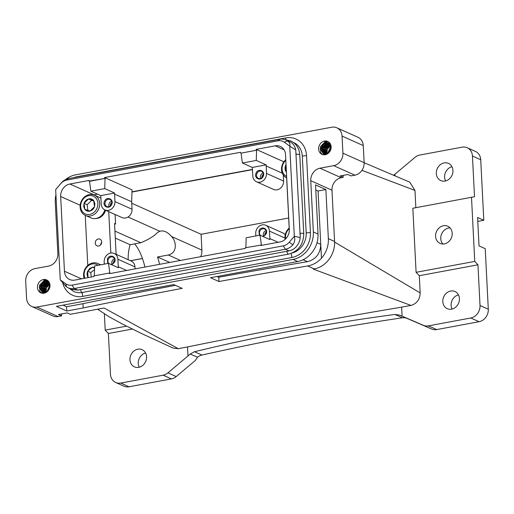 <?xml version="1.0" encoding="UTF-8"?>
<svg xmlns="http://www.w3.org/2000/svg" width="514" height="514" viewBox="0 0 514 514"><rect width="100%" height="100%" fill="white"/><g stroke="black" fill="none" stroke-linecap="round" stroke-linejoin="round"><path stroke-width="0.77" d="M328.054 141.562L324.771 141.588L325.214 142.956L327.926 143.213M328.157 143.4L326.152 143.367C319.689 144.344 320.415 155.498 326.48 153.705C332.603 152.574 331.53 141.266 325.118 142.905L325.214 142.956M322.548 154.579L320.73 152.716L320.402 146.625L324.867 142.057M330.213 143.599A7.087 6.091 -65.9 0 0 327.784 141.427A7.087 6.091 -65.9 0 0 320.293 143.785A7.087 6.091 -65.9 0 0 319.56 152.195A7.087 6.091 -65.9 0 0 321.989 154.367A7.087 6.091 -65.9 0 0 329.48 152.009A7.087 6.091 -65.9 0 0 330.213 143.599M61.429 313.977L61.526 315.924L58.101 316.56A11.077 9.515 -65.9 0 1 53.038 315.994L31.817 306.492A11.077 9.515 -65.9 0 1 26.567 298.197L25.7 281.119A11.077 9.515 -65.9 0 1 34.933 268.623L48.624 266.079A11.077 9.515 -65.9 0 0 57.857 253.582L55.261 202.336A24.364 20.933 -65.9 0 1 55.942 194.902M31.817 306.492A11.077 9.515 -65.9 0 0 36.886 307.057L293.031 259.435A24.364 20.933 -65.9 0 0 313.354 231.949L310.758 180.697A11.077 9.515 -65.9 0 1 319.991 168.207L333.682 165.662A11.077 9.515 -65.9 0 0 342.915 153.166L342.054 136.082A11.077 9.515 -65.9 0 0 336.798 127.793A11.077 9.515 -65.9 0 0 331.736 127.221L75.584 174.85A24.364 20.933 -65.9 0 0 65.304 179.727M38.409 290.68A7.087 6.091 -65.9 0 0 40.831 292.858A7.087 6.091 -65.9 0 0 48.322 290.494A7.087 6.091 -65.9 0 0 49.055 282.09A7.087 6.091 -65.9 0 0 46.626 279.918A7.087 6.091 -65.9 0 0 39.135 282.276A7.087 6.091 -65.9 0 0 38.409 290.68M293.455 142.506A17.945 15.414 114.1 0 1 302.296 156.083L306.524 155.62L310.417 232.495A22.153 19.024 -65.9 0 1 291.946 257.482L82.728 296.379A22.153 19.024 -65.9 0 1 62.824 283.336M76.644 177.06L76.67 176.803A22.153 19.024 -65.9 0 0 73.669 177.619M76.67 176.803L285.893 137.9A22.153 19.024 -65.9 0 1 306.524 155.62M43.986 280.67L39.52 285.238L39.848 291.329L41.544 293.115M49.652 287.898L48.599 283.015L44.236 281.518L43.947 279.924L47.031 280.117M94.531 269.638L90.798 272.561L91.209 277.046M93.831 201.083L91.614 200.344L87.149 204.713L87.92 210.772M94.576 268.109L92.43 267.177L87.695 271.167L88.01 277.335L88.498 277.547M94.608 267.248L92.43 267.177L89.757 268.436L87.695 271.167L90.798 272.561M92.43 267.177L94.576 268.141M88.511 198.95C86.403 199.612 84.913 201.07 84.045 203.319L83.66 206.416L84.81 209.378C86.179 211.016 87.92 211.582 90.046 211.068C92.154 210.412 93.638 208.954 94.512 206.705L94.897 203.608L93.747 200.646C92.379 199.008 90.637 198.443 88.511 198.95L84.045 203.319L84.81 209.378L90.046 211.068L94.512 206.705L93.747 200.646L88.511 198.95L91.614 200.344M84.045 203.319L87.149 204.713M286.06 165.084L285.636 165.392L285.945 171.56L286.394 171.753M286.035 164.608L285.636 165.392L286.086 165.598M87.695 271.167C86.795 273.409 86.898 275.465 88.01 277.335L88.196 277.605M285.636 165.392C284.737 167.635 284.84 169.691 285.945 171.56L286.42 172.184M98.123 265.275A9.747 8.372 -65.9 0 0 87.457 266.522A9.747 8.372 -65.9 0 0 84.887 278.222M88.305 195.725A9.747 8.372 -65.9 0 0 80.717 207.148A9.747 8.372 -65.9 0 0 90.246 214.299A9.747 8.372 -65.9 0 0 97.84 202.876A9.747 8.372 -65.9 0 0 88.305 195.725M289.279 228.691A9.747 8.372 -65.9 0 0 285.7 238.849M285.816 160.355A9.747 8.372 -65.9 0 0 283.355 173.475A9.747 8.372 -65.9 0 0 286.632 176.437M100.044 264.922A11.077 9.515 -65.9 0 0 97.885 263.515A11.077 9.515 -65.9 0 0 86.943 266.297A11.077 9.515 -65.9 0 0 84.129 278.363M91.004 215.841A11.077 9.515 -65.9 0 0 99.523 206.05A11.077 9.515 -65.9 0 0 94.428 195.179A11.077 9.515 -65.9 0 0 88.8 194.735A11.077 9.515 -65.9 0 0 80.274 204.527A11.077 9.515 -65.9 0 0 85.375 215.398A11.077 9.515 -65.9 0 0 91.004 215.841M435.583 236.35A9.413 8.089 -65.9 0 0 440.048 243.398A9.413 8.089 -65.9 0 0 448.407 241.933A9.413 8.089 -65.9 0 0 452.204 233.26A9.413 8.089 -65.9 0 0 447.739 226.218A9.413 8.089 -65.9 0 0 439.386 227.683A9.413 8.089 -65.9 0 0 435.583 236.35M450.084 227.92A9.413 8.089 -65.9 0 0 440.761 238.669A9.413 8.089 -65.9 0 0 442.882 244.015M289.241 227.978A11.077 9.515 -65.9 0 0 285.142 239.376M285.784 159.648A11.077 9.515 -65.9 0 0 282.983 174.561A11.077 9.515 -65.9 0 0 286.709 177.928M85.375 215.398L90.965 217.904A11.077 9.515 -65.9 0 0 96.593 218.347A11.077 9.515 -65.9 0 0 104.824 209.885M100.969 198.192A11.077 9.515 -65.9 0 0 100.018 197.684L94.428 195.179M393.891 175.107L414.959 157.38A11.077 9.515 114.1 0 1 419.777 155.042L462.131 147.165A11.077 9.515 114.1 0 1 467.194 147.736L475.476 151.444A11.077 9.515 114.1 0 1 480.725 159.732L483.796 220.275L477.583 217.493L479.022 245.891L485.235 248.673L488.3 309.21A11.077 9.515 114.1 0 1 479.067 321.706L436.714 329.577A11.077 9.515 114.1 0 1 431.747 329.056L406.825 318.301A11.077 9.515 -65.9 0 0 402.366 317.793A3322.669 2854.036 -65.9 0 0 201.925 355.058A11.077 9.515 -65.9 0 0 197.601 357.198L190.129 354.056L194.485 351.73C259.358 336.002 326.172 323.582 394.925 314.465L399.68 315.101L406.998 318.372M483.796 220.275L477.782 221.393M336.798 127.793L358.02 137.296A11.077 9.515 -65.9 0 1 363.269 145.584L364.137 162.668A11.077 9.515 -65.9 0 1 354.904 175.165L350.991 175.891L347.888 174.497L340.062 175.955L343.172 177.343L343.069 175.396M467.194 147.736A11.077 9.515 114.1 0 1 472.45 156.025L474.506 196.733L412.845 208.247L416.089 272.311L474.75 261.401L477.956 264.794L480.018 305.502A11.077 9.515 114.1 0 1 470.785 317.993L428.432 325.87A11.077 9.515 114.1 0 1 423.465 325.349L399.68 315.101M471.505 197.344L474.75 261.401M445.593 180.941A9.413 8.089 114.1 0 1 444.604 177.227A9.413 8.089 114.1 0 1 451.96 166.716M452.082 309.062A9.413 8.089 114.1 0 1 451.099 305.348A9.413 8.089 114.1 0 1 458.449 294.837M474.506 196.733L412.845 208.247M452.943 170.43A9.413 8.089 -65.9 0 0 448.484 163.381A9.413 8.089 -65.9 0 0 440.125 164.853A9.413 8.089 -65.9 0 0 436.322 173.52A9.413 8.089 -65.9 0 0 440.787 180.568A9.413 8.089 -65.9 0 0 449.146 179.097A9.413 8.089 -65.9 0 0 452.943 170.43M477.956 264.794L419.296 275.703L416.089 272.311M459.432 298.55A9.413 8.089 -65.9 0 0 454.974 291.502A9.413 8.089 -65.9 0 0 446.615 292.974A9.413 8.089 -65.9 0 0 442.817 301.641A9.413 8.089 -65.9 0 0 447.276 308.689A9.413 8.089 -65.9 0 0 455.635 307.218A9.413 8.089 -65.9 0 0 459.432 298.55M82.96 303.69L66.537 306.749L66.756 311.015L83.178 307.963L82.96 303.69A2215.115 579.072 -2.9 0 1 175.428 285.334M66.537 306.749L62.991 305.155M334.601 242.081L420.169 292.916C419.919 299.508 416.841 303.678 410.93 305.412L313.277 269.118L314.253 268.938A24.364 20.933 -65.9 0 0 334.575 241.451L328.362 238.669L325.876 189.557L318.057 191.009L315.782 189.994M325.876 189.557L315.525 184.918L318.012 234.031L313.354 231.949M318.057 191.009L321.462 258.24C317.517 262.448 312.904 265.025 307.629 265.969A2215.115 579.072 -2.9 0 0 218.951 281.531L218.739 277.258L217.069 276.513M218.739 277.258A2215.115 579.072 -2.9 0 1 307.411 261.697C315.924 259.384 320.37 253.614 320.762 244.394L317.009 242.717M302.296 156.083L306.19 232.951A17.945 15.414 114.1 0 1 292.46 252.907M328.362 238.669A24.364 20.933 114.1 0 1 321.462 258.24M343.172 177.343L341.212 177.709A11.077 9.515 -65.9 0 0 331.98 190.199L310.758 180.697M334.575 241.451L331.98 190.199M420.169 292.916L419.296 275.703M415.845 207.637L414.978 190.424L361.946 170.346M264.845 235.328A2.769 2.377 114.1 0 1 265.025 233.549A2.769 2.377 114.1 0 1 266.31 232.052M113.305 263.502A2.769 2.377 114.1 0 1 113.485 261.722A2.769 2.377 114.1 0 1 114.77 260.225M110.388 205.844A2.769 2.377 114.1 0 1 110.561 204.071A2.769 2.377 114.1 0 1 111.853 202.574M261.928 177.671A2.769 2.377 114.1 0 1 262.101 175.897A2.769 2.377 114.1 0 1 263.393 174.4M104.368 313.906L105.19 330.11L108.396 333.502L110.459 374.211A11.077 9.515 114.1 0 0 115.708 382.5A11.077 9.515 114.1 0 0 120.777 383.065L163.131 375.194A11.077 9.515 114.1 0 0 167.943 372.856L176.225 376.563L195.359 360.43L197.447 357.333M394.919 174.285L394.983 175.589M364.137 162.713L409.722 182.129L414.978 190.424M176.225 376.563A11.077 9.515 114.1 0 1 171.406 378.902L129.053 386.779A11.077 9.515 114.1 0 1 123.99 386.207L115.708 382.5M139.223 367.227A9.413 8.089 114.1 0 1 138.24 363.514A9.413 8.089 114.1 0 1 145.597 353.002M410.93 305.412L401.646 307.141L402.102 316.142M218.951 281.531L210.483 277.733L297.696 261.523A24.364 20.933 -65.9 0 0 318.012 234.031M61.526 315.924L58.423 314.536L67.218 312.897L70.328 314.292L104.059 308.014L178.242 348.672L173.179 348.106L141.613 333.56L122.852 324.263L109.309 316.913L97.609 309.216M83.178 307.963A2215.115 579.072 -2.9 0 1 182.194 288.36L173.726 284.57L56.405 306.383L66.756 311.015M266.027 230.593A3.874 3.328 -65.9 0 0 263.618 232.964A3.874 3.328 -65.9 0 0 263.566 236.087M114.487 258.767A3.874 3.328 -65.9 0 0 112.078 261.138A3.874 3.328 -65.9 0 0 112.026 264.26M111.57 201.115A3.874 3.328 -65.9 0 0 109.161 203.486A3.874 3.328 -65.9 0 0 109.109 206.609M263.11 172.942A3.874 3.328 -65.9 0 0 260.701 175.313A3.874 3.328 -65.9 0 0 260.649 178.435M401.646 307.141A2215.115 579.072 177.1 0 0 187.526 346.944L187.983 355.951L190.129 354.056M167.943 372.856L187.983 355.951M129.958 359.806A9.413 8.089 -65.9 0 0 134.424 366.855A9.413 8.089 -65.9 0 0 142.776 365.383A9.413 8.089 -65.9 0 0 146.58 356.716A9.413 8.089 -65.9 0 0 142.115 349.668A9.413 8.089 -65.9 0 0 133.756 351.139A9.413 8.089 -65.9 0 0 129.958 359.806M187.526 346.944L178.242 348.672M260.302 235.283A3.874 3.328 114.1 0 1 259.788 231.249A3.874 3.328 114.1 0 1 264.466 228.948A3.874 3.328 114.1 0 1 265.976 233.716A3.874 3.328 114.1 0 1 262.519 236.273M108.762 263.457A3.874 3.328 114.1 0 1 108.248 259.422A3.874 3.328 114.1 0 1 112.926 257.122A3.874 3.328 114.1 0 1 114.436 261.889A3.874 3.328 114.1 0 1 110.979 264.447M111.519 204.238A3.874 3.328 114.1 0 1 106.841 206.544A3.874 3.328 114.1 0 1 105.331 201.771A3.874 3.328 114.1 0 1 110.009 199.464A3.874 3.328 114.1 0 1 111.519 204.238M263.059 176.064A3.874 3.328 114.1 0 1 258.381 178.364A3.874 3.328 114.1 0 1 256.871 173.597A3.874 3.328 114.1 0 1 261.549 171.291A3.874 3.328 114.1 0 1 263.059 176.064M108.396 333.502L132.355 329.05M130.415 260.701L142.429 258.471M142.449 258.523L130.498 260.739M126.534 326.139L105.19 330.11M263.258 236.607L266.201 233.786C268.649 228.46 260.958 225.395 258.947 230.902L259.3 235.309M111.718 264.781L114.661 261.967C117.108 256.64 109.418 253.569 107.407 259.075L107.767 263.483M68.176 287.827L71.793 289.446L77.858 290.127L289.035 250.864L285.437 249.251L74.26 288.515A13.293 11.417 -65.9 0 1 68.176 287.827A13.293 11.417 -65.9 0 1 66.505 286.876L60.279 279.886A13.293 11.417 -65.9 0 1 60.241 279.732L55.679 189.724A13.293 11.417 114.1 0 1 55.705 189.557L60.729 183.684A10.73 9.22 114.1 0 1 66.743 180.08L277.92 140.817L279.867 139.281L68.69 178.544A13.293 11.417 114.1 0 0 61.243 183.003L55.705 189.557M300.08 234.699L295.756 149.915C295.087 146.522 293.43 143.965 290.789 142.237L285.945 139.962A13.293 11.417 -65.9 0 0 279.867 139.281M295.935 152.966L296.083 153.68M300.15 233.954L300.202 237.603C299.88 241.143 298.512 244.234 296.09 246.874C294.047 249.014 291.695 250.344 289.035 250.864M104.49 201.417C102.042 206.744 109.733 209.815 111.737 204.309C114.185 198.982 106.494 195.911 104.49 201.417M256.03 173.244C253.582 178.57 261.273 181.641 263.277 176.135C265.725 170.809 258.034 167.737 256.03 173.244M128.147 259.686A35.44 15.606 -100.5 0 1 130.132 244.728L115.29 238.085M144.884 267.062A35.44 15.606 79.5 0 0 134.713 243.88M104.586 178.21L104.612 177.555L132.04 189.839L131.661 201.764L114.577 194.119L114.956 201.591A7.755 6.656 114.1 0 1 111.827 208.729A7.755 6.656 114.1 0 1 104.946 209.943A7.755 6.656 114.1 0 1 101.271 204.135L100.75 195.609L114.616 193.033L104.727 188.606L105.055 178.416L89.05 181.095L88.967 180.465L69.904 184.012A11.077 9.515 -65.9 0 0 60.665 196.502L64.449 271.238A11.077 9.515 114.1 0 0 69.705 279.532A11.077 9.515 114.1 0 0 74.768 280.098L93.837 276.558L93.856 275.902L109.392 273.018L109.476 273.647L245.377 248.384L245.396 247.729L261.395 245.049L260.052 235.168L246.187 237.751L245.872 247.645M255.85 235.952L255.728 233.619A7.755 6.656 -65.9 0 1 258.857 226.481A7.755 6.656 -65.9 0 1 265.744 225.267A7.755 6.656 -65.9 0 1 269.42 231.075L269.94 239.595L260.052 235.168M104.31 264.125L104.188 261.793A7.755 6.656 114.1 0 1 107.317 254.655A7.755 6.656 114.1 0 1 114.204 253.441L131.282 261.093A7.755 6.656 114.1 0 1 134.957 266.894L135.06 268.893M114.204 253.441A7.755 6.656 114.1 0 1 117.879 259.249L134.957 266.894M265.744 225.267L282.822 232.919A7.755 6.656 114.1 0 1 285.231 234.911M278.151 242.287L269.799 238.547M126.611 270.46L118.259 266.721L117.879 259.249M118.259 266.721L118.4 267.768L108.512 263.341L94.647 265.924L94.332 275.819M108.512 263.341L109.855 273.223L109.392 273.018M115.11 214.492L115.586 223.969L114.583 224.155M115.586 223.969L114.551 223.5L116.113 254.295M114.937 231.107L140.887 242.73L130.132 244.728M100.583 244.934A3.656 3.142 114.1 0 1 101.676 242.486M101.207 240.301A3.656 3.142 -65.9 0 0 99.954 239.177A3.656 3.142 -65.9 0 0 96.092 240.398A3.656 3.142 -65.9 0 0 95.72 244.728A3.656 3.142 -65.9 0 0 96.966 245.853A3.656 3.142 -65.9 0 0 100.834 244.632A3.656 3.142 -65.9 0 0 101.207 240.301M266.496 173.417A7.755 6.656 114.1 0 1 263.367 180.555A7.755 6.656 114.1 0 1 256.486 181.77A7.755 6.656 114.1 0 1 252.811 175.961L252.29 167.435L266.156 164.859L266.496 173.417L283.58 181.069A7.755 6.656 114.1 0 1 280.451 188.208A7.755 6.656 114.1 0 1 273.564 189.415L256.486 181.77M283.24 245.859L285.437 249.251A13.293 11.417 -65.9 0 0 292.877 244.786C294.779 242.043 295.242 239.241 294.278 236.382L289.253 242.255A10.73 9.22 -65.9 0 1 283.24 245.859L72.063 285.122A10.73 9.22 114.1 0 1 65.805 283.799L60.279 279.886M294.278 236.382A13.293 11.417 114.1 0 0 294.304 236.215L300.202 237.603M294.304 236.215L289.742 146.207L295.756 149.915M287.622 140.92C289.742 142.712 290.436 144.421 289.703 146.053L284.178 142.14L287.622 140.92A13.293 11.417 -65.9 0 0 285.945 139.962M284.178 142.14A10.73 9.22 -65.9 0 0 277.92 140.817M131.661 201.764L132.04 209.243A7.755 6.656 114.1 0 1 128.911 216.381A7.755 6.656 114.1 0 1 122.024 217.589L104.946 209.943M114.577 194.119L114.616 193.033M104.727 188.606L90.862 191.182L100.75 195.609M105.055 178.416L89.52 181.307L90.862 191.182M89.05 181.095L89.52 181.307M266.117 165.945L282.289 173.186M283.58 181.069L283.272 175.011M241.06 153.133L256.595 150.242L256.268 160.432L242.402 163.009L241.06 153.133L256.595 150.242M256.268 160.432L266.156 164.859M242.402 163.009L252.29 167.435M87.785 265.475L85.24 215.34M140.887 242.73C148.668 239.473 154.264 236.029 157.676 232.386L159.899 231.287L128.031 217.017M159.552 264.337A35.44 15.606 79.5 0 0 157.522 256.994L168.277 254.995C177.953 252.888 176.225 240.661 171.425 236.446A35.44 15.606 79.5 0 0 160.811 231.056A35.44 15.606 79.5 0 0 159.899 231.287M283.561 162.218L283.58 161.666L256.152 149.381L275.215 145.841A11.077 9.515 -65.9 0 1 280.284 146.406A11.077 9.515 -65.9 0 1 285.533 154.695L289.318 229.437A11.077 9.515 114.1 0 1 280.079 241.927L261.016 245.474L260.932 244.844M108.743 211.639L110.838 253.016M240.591 152.921L240.507 152.292L104.612 177.555M256.152 149.381L256.126 150.037M93.721 194.902A11.077 9.515 114.1 0 1 94.075 194.832L97.564 194.183M131.969 192.037L252.49 169.633M131.732 203.229L201.096 234.288L288.675 218.007M201.096 234.288L201.893 250.093A13.293 11.417 -65.9 0 1 200.691 256.692M157.522 256.994L169.71 262.448M252.477 169.414L131.976 191.818M285.726 159.7L285.758 159.199M286.645 177.895L289.183 228.03M104.721 210.239L104.895 210.239A10.852 9.323 114.1 0 1 104.721 210.772L104.721 210.772M104.117 211.8L104.297 211.832A10.852 9.323 114.1 0 1 104.046 212.34L103.487 213.329A10.852 9.323 114.1 0 1 103.173 213.798L103.018 213.734M102.35 214.614L102.492 214.691A10.852 9.323 114.1 0 1 102.119 215.109L101.329 215.893A10.852 9.323 114.1 0 1 100.911 216.246L100.911 216.246M99.954 216.812L100.031 216.895A10.852 9.323 114.1 0 1 99.575 217.178L99.51 217.101M98.148 217.885L98.148 217.885A10.852 9.323 114.1 0 0 98.63 217.673L98.585 217.615M97.146 218.193L97.159 218.219A10.852 9.323 114.1 0 1 96.664 218.341L95.72 218.501M104.721 210.791L104.297 211.832M103.173 213.811L102.492 214.691M100.905 216.259L100.031 216.895M99.568 217.184L98.63 217.673M98.142 217.891L97.159 218.219M105.486 210.181L105.479 210.444A10.428 8.956 114.1 0 1 105.312 210.971L104.92 211.98A10.428 8.956 114.1 0 1 104.683 212.481L104.156 213.426A10.428 8.956 114.1 0 1 103.854 213.888L103.211 214.743A10.428 8.956 114.1 0 1 102.851 215.16L102.106 215.906A10.428 8.956 114.1 0 1 101.695 216.266L100.866 216.882A10.428 8.956 114.1 0 1 100.416 217.171L99.53 217.653A10.428 8.956 114.1 0 1 99.054 217.859L98.116 218.187A10.428 8.956 114.1 0 1 97.628 218.315L96.677 218.482A10.428 8.956 114.1 0 1 96.182 218.527L95.238 218.534M328.812 152.35L330.663 148.218M328.697 152.459L330.669 148.058M327.765 153.153L330.579 146.863M327.848 153.101L330.598 146.965M326.968 153.525L327.161 149.169L330.348 145.982M327.045 153.5L327.27 149.221L330.374 146.066M326.249 153.718L326.127 148.719L330.033 145.282M326.319 153.705L326.229 148.764L330.065 145.346M325.58 153.782L325.002 148.469L329.66 144.697M329.352 144.807L329.699 144.749M325.645 153.782L325.105 148.52L329.288 144.82M324.938 153.744L323.846 148.321L328.221 144.293L329.236 144.203M328.317 144.344L329.281 144.248M325.002 153.75L323.948 148.379L328.253 144.357M324.263 153.577L322.728 148.122L327.187 143.83L328.754 143.779M327.283 143.881L328.812 143.824M324.34 153.602L322.831 148.193L327.219 143.894M326.249 143.419L328.228 143.438M325.426 154.688L320.286 149.632L324.996 142.487M323.942 153.513L321.687 148.154L326.178 143.432M324.79 141.8L330.971 145.501M324.771 141.588L330.239 143.644M324.135 154.83L320.093 148.957L324.938 142.288M45.438 292.318L45.354 287.377L49.19 283.959M45.367 292.331L45.245 287.332L49.151 283.895M44.699 292.402L44.12 287.082L48.779 283.31M48.477 283.42L48.824 283.362M44.769 292.395L44.223 287.133L48.406 283.432M47.93 290.963L49.781 286.831L47.956 290.943M47.821 291.072L49.787 286.671M46.973 291.714L49.717 285.578L46.992 291.701M44.056 292.357L42.97 286.934L47.346 282.906L48.406 282.861M48.355 282.816L47.442 282.957M44.12 292.363L43.073 286.992L47.372 282.97M46.164 292.113L46.395 287.834L49.492 284.679L46.697 287.268L45.958 289.337L46.196 292.1M46.087 292.138L46.286 287.782L49.466 284.595M46.401 282.494L47.93 282.437M43.382 292.19L41.846 286.735L46.305 282.443L47.879 282.392M43.459 292.215L41.949 286.806L46.337 282.507M94.255 203.846A22.153 6.341 174 0 0 94.897 203.608M46.883 291.766L49.697 285.476M45.367 282.032L47.352 282.051M47.776 291.136L45.598 292.318C39.533 294.111 38.807 282.957 45.271 281.98L47.275 282.013M43.06 292.125L40.812 286.767L45.303 282.045M43.658 293.282L39.398 287.75L44.114 281.1M43.908 280.413L49.312 282.559M44.332 281.569L47.05 281.826M42.746 293.308L39.237 287.268L44.056 280.901M43.896 280.201L48.579 281.421M472.45 156.025L480.725 159.732M480.018 305.502L488.3 309.21M428.432 325.87L436.714 329.577M423.465 325.349L431.747 329.056M470.785 317.993L479.067 321.706M307.411 261.697L303.074 259.756M354.904 175.165L333.682 165.662M364.137 162.668L342.915 153.166M363.269 145.584L342.054 136.082M82.073 292.517L82.728 296.379M285.739 139.731L285.893 137.9M291.946 257.482L291.258 253.402M306.19 232.951L310.417 232.495M341.212 177.709L319.991 168.207M402.366 317.793L394.925 314.465M201.925 355.058L194.485 351.73M297.696 261.523L293.031 259.435M58.101 316.56L36.886 307.057M314.253 268.938L307.629 265.969M285.334 139.712L290.808 140.958C296.27 143.682 299.257 148.328 299.765 154.894L303.768 233.902C303.414 244.536 298.383 251.269 288.675 254.109A2.988 1.317 -100.5 0 1 288.27 254.051A2.988 1.317 -100.5 0 1 286.806 251.275M288.675 254.109L82.381 292.46A2.988 1.317 -100.5 0 1 81.983 292.402A2.988 1.317 -100.5 0 1 80.518 289.633M163.131 375.194L171.406 378.902M120.777 383.065L129.053 386.779M303.768 233.902A2.988 0.784 177.1 0 0 303.421 233.562A2.988 0.784 177.1 0 0 300.118 233.317M299.765 154.894A2.988 0.784 177.1 0 0 299.418 154.553A2.988 0.784 177.1 0 0 296.115 154.309M77.858 290.127L74.26 288.515L72.063 285.122M269.42 231.075L284.987 238.046M66.743 180.08L68.69 178.544M60.729 183.684L61.243 183.003M65.805 283.799L66.505 286.876M289.253 242.255L292.877 244.786M114.956 201.591L132.04 209.243M60.665 196.502L80.178 205.24M64.449 271.238L81.456 278.858M275.215 145.841L284.081 149.805M69.904 184.012L94.075 194.832M171.425 236.446L201.893 250.093M180.459 260.45L168.277 254.995M330.663 148.244L328.832 152.33M330.605 146.991L327.874 153.088M330.386 146.092L327.579 148.655L326.833 150.724L327.071 153.487M330.084 145.378L328.921 145.835L326.544 148.186L325.799 150.261L326.358 153.699M329.725 144.787L327.887 145.372L325.503 147.724L324.764 149.799L324.906 152.279L325.696 153.782M329.326 144.293L326.853 144.909L324.469 147.261L323.73 149.336L323.871 151.816L325.086 153.763M328.889 143.881L325.818 144.447L323.434 146.798L322.696 148.874L322.837 151.354L324.514 153.654M328.414 143.547L326.223 143.457C323.762 144.126 322.239 145.777 321.661 148.411L321.803 150.891C322.651 153.14 324.225 154.059 326.512 153.667C332.552 152.536 331.491 141.356 325.189 142.995M49.203 283.991L48.04 284.448L45.662 286.799L44.924 288.874L45.476 292.312M48.849 283.4L47.005 283.985L44.628 286.337L43.883 288.412L44.031 290.892L44.821 292.395M48.444 282.906L45.971 283.522L43.594 285.874L42.848 287.949L42.99 290.429L44.204 292.376M48.008 282.494L44.936 283.06L42.559 285.411L41.814 287.487L41.955 289.967L43.632 292.267M47.539 282.16L45.341 282.07C42.88 282.739 41.364 284.39 40.779 287.024L40.921 289.504C41.775 291.753 43.343 292.678 45.637 292.28L47.963 290.937M49.569 288.148L48.669 283.169L44.307 281.608M100.738 264.787L97.885 263.515M82.381 292.46C79.336 293.012 76.432 292.684 73.669 291.47L69.139 288.264"/></g></svg>
